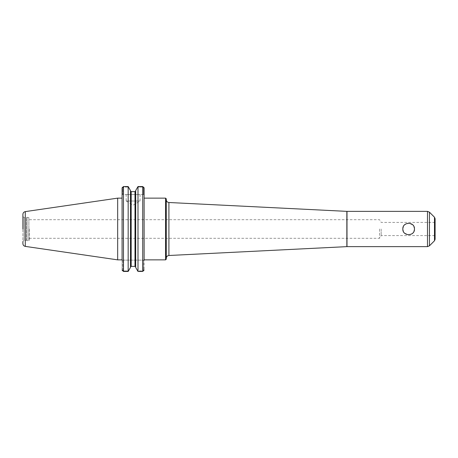 <?xml version="1.0" encoding="UTF-8"?>
<svg xmlns="http://www.w3.org/2000/svg" width="458" height="458" viewBox="0 0 458 458"><rect width="100%" height="100%" fill="white"/><g stroke="black" fill="none" stroke-linecap="round" stroke-linejoin="round"><path stroke-width="0.34" stroke-dasharray="2.29 1.72" d="M402.857 228.422L402.857 229.578M403.286 231.267L404.448 233.025M404.534 233.116L408.645 234.822L412.801 233.076M412.876 233.002L414.009 231.267M414.438 229.538L414.438 228.422M414.009 226.733L412.858 224.981M412.755 224.878L408.61 223.183L404.494 224.918M404.425 224.993L403.286 226.733M379.556 229L379.556 238.292L379.556 229M381.165 229L381.165 235.612L381.165 229M29.22 229L29.22 240.318L29.22 229M165.578 259.863L165.578 198.137M144.121 260.115L143.428 260.115L143.428 269.997L143.428 260.115L144.121 260.115L144.121 269.997L144.121 198.137L144.121 259.863M166.271 259.165L166.271 198.835M166.271 199.728L166.271 258.272L166.271 199.728M435.1 239.311L435.1 218.689M29.22 238.292L379.556 238.292L381.165 235.612L435.1 235.612L435.1 222.388L381.165 222.388L379.556 219.708L29.22 219.708M128.166 271.445L128.555 270.936L123.477 270.936L122.778 270.191L122.097 270.191L122.778 270.191L122.778 260.115L122.086 260.115L122.778 260.115L122.778 270.191L123.477 270.936L128.555 270.936L130.478 267.466L130.478 190.534L128.166 186.555L128.166 271.445L123.477 271.445L123.477 186.555L122.778 187.809L122.097 187.809L122.778 187.809L122.778 194.564L122.086 194.564L122.086 188.003L122.778 188.003L123.477 187.064L128.555 187.064L123.477 187.064L123.477 186.555M122.086 260.115L122.086 269.997L122.778 269.997L122.086 269.997L122.086 198.137M122.086 194.564L122.086 188.003L122.778 188.003L122.778 194.564L144.121 194.564L144.121 188.003L144.121 194.564L143.428 194.564L143.428 187.809L142.736 187.064L137.618 187.064L142.736 187.064L143.428 187.809L144.11 187.809L143.428 187.809L143.428 194.564L122.086 194.564M138.001 271.445L138.001 186.555L135.688 190.534L135.688 267.466L137.618 270.936L142.736 270.936L143.428 269.997L144.11 270.191L143.428 270.191L142.736 270.936L137.618 270.936L138.001 271.445L142.736 271.445L142.736 186.555M126.162 201.022L140.045 201.022L126.162 201.022L133.106 205.19L140.045 201.022L140.045 194.564L126.162 194.564L126.162 201.022M126.162 194.564L140.045 194.564M130.478 267.088L130.478 190.912L130.478 267.088M134.996 191.639L134.996 266.361L131.177 266.361L131.177 191.639M122.778 260.115L143.428 260.115L122.778 260.115M135.688 190.912L135.688 267.088L135.688 190.912M29.22 240.318L28.871 240.662L28.871 217.338L28.871 240.662L27.045 240.662L27.045 217.338L27.045 240.662L26.438 240.318L26.438 217.682L26.438 240.318L24.114 240.318L24.114 217.682L24.114 240.318L22.9 241.532L22.9 229M22.9 243.639L22.9 214.361M117.672 259.863L117.672 198.137M168.91 255.495L168.91 202.505M346.855 246.639L346.855 211.361M346.992 246.633L346.992 211.367M427.486 246.633L427.486 211.367M429.449 245.82L429.449 212.18M434.487 240.782L434.487 217.218M123.477 270.936L123.477 271.445L123.477 270.936M143.428 269.997L144.121 269.997L143.428 269.997M142.736 270.936L142.736 271.445L142.736 270.936M143.428 188.003L144.121 188.003L143.428 188.003M25.276 246.387L25.276 211.613M22.9 216.468L24.114 217.682L27.045 217.338L29.22 217.682"/><path stroke-width="0.69" d="M414.467 229C414.828 236.505 402.468 236.505 402.828 229C402.468 221.495 414.828 221.495 414.467 229M402.857 229.578L403.286 231.267M414.009 231.267L414.438 229.538M414.438 228.422L414.009 226.733M403.286 226.733L402.857 228.422M144.121 198.137L165.578 198.137L165.578 259.863L144.121 259.863L144.11 187.809L142.736 186.555L138.001 186.555L138.001 271.445L135.688 267.466L135.688 190.534L138.001 186.555L142.736 186.555L144.11 187.809L144.121 260.115M165.578 198.137L166.271 198.835L166.271 259.165L165.578 259.863M168.91 255.495L168.91 202.505L346.855 211.361L346.855 246.639L168.91 255.495C167.296 255.724 166.414 256.646 166.271 258.272M427.486 246.633L346.992 246.633L346.992 211.367L427.486 211.367L427.486 246.633L429.449 245.82L434.487 240.782L435.1 239.311L435.1 218.689L434.487 217.218L434.487 240.782M435.1 222.388L435.1 235.612M122.097 270.191L123.477 271.445L122.097 270.191M122.086 260.115L122.086 188.003L122.086 198.137L117.672 198.137L117.672 259.863L25.276 246.387C23.805 246.061 23.015 245.139 22.9 243.639L22.9 241.532M128.166 271.445L130.478 267.466L130.478 190.534L128.166 186.555L123.477 186.555L122.097 187.809L123.477 186.555L128.166 186.555L128.166 271.445L123.477 271.445L123.477 186.555M142.736 186.555L142.736 271.445L144.121 269.997L142.736 271.445L138.001 271.445M131.177 191.639L130.478 190.912L131.177 191.639L131.177 266.361L130.478 267.088L131.177 266.361L134.996 266.361L135.688 267.088L134.996 266.361L134.996 191.639L135.688 190.912L134.996 191.639L131.177 191.639L134.996 191.639M25.276 246.387L25.276 211.613C23.805 211.94 23.015 212.861 22.9 214.361L22.9 229M122.086 259.863L117.672 259.863M434.487 217.218L429.449 212.18L429.449 245.82M168.91 202.505C167.296 202.276 166.414 201.354 166.271 199.728M429.449 212.18L427.486 211.367M25.276 211.613L117.672 198.137"/></g></svg>
